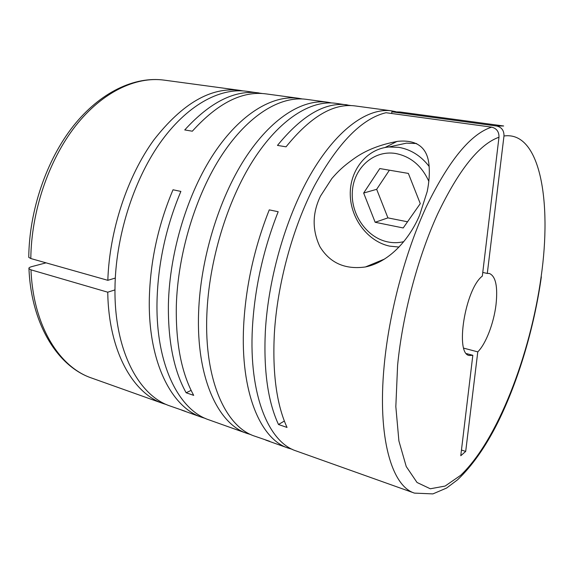 <?xml version="1.0" encoding="UTF-8"?>
<svg xmlns="http://www.w3.org/2000/svg" width="574" height="574" viewBox="0 0 574 574"><rect width="100%" height="100%" fill="white"/><g stroke="black" fill="none" stroke-linecap="round" stroke-linejoin="round"><path stroke-width="0.86" d="M482.763 272.435L487.297 273.432L503.979 135.988C504.116 130.571 501.69 127.249 496.704 126.015L503.663 125.986L400.021 111.987L391.863 111.801L496.704 126.015M262.483 93.54L246.583 91.266C219.598 87.571 186.428 105.437 159.658 143.5C132.981 181.571 115.417 237.952 114.979 288.378C114.147 350.348 138.714 395.737 170.119 406.012L185.294 411.285M331.528 102.925L327.582 102.208C302.642 98.771 271.086 118.079 244.818 158.74C218.637 199.393 200.426 259.355 198.611 312.392C196.107 377.599 218.055 424.1 247.107 433.456L208.958 419.859C178.693 410.023 155.382 364.052 157.039 300.453C158.108 263.064 166.051 226.723 180.875 191.415L173.018 189.779C158.209 224.879 150.316 261.034 149.333 298.243C147.834 361.548 171.382 407.411 201.861 417.327L205.463 418.46M302.254 98.943L298.451 98.269C272.736 94.739 240.556 113.523 214.08 153.236C187.691 192.957 169.71 251.62 168.412 303.718C167.881 340.834 173.786 370.517 186.141 392.767L193.696 395.364C181.484 373.071 175.694 343.281 176.318 305.992C177.753 253.643 195.791 194.643 222.124 154.679C248.549 114.714 280.578 95.793 306.093 99.302L327.582 102.208M298.451 98.269L266.128 93.906C242.321 90.663 217.725 103.098 192.326 131.202L184.742 129.939C210.199 102 234.902 89.666 258.86 92.923M107.833 280.32L30.809 258.537C31.319 211.282 48.747 160.196 75.445 126.065C102.258 91.962 135.887 76.292 164.028 80.116L239.494 90.312C210.916 86.861 182.36 103.406 153.839 139.956C127.399 176.347 109.397 230.612 107.833 280.32L115.288 278.06M243.032 90.907L239.494 90.312M163.382 403.615L91.646 378.044C59.38 367.26 33.184 325.874 30.989 269.837L107.747 292.195C108.579 351.066 132.859 393.513 163.382 403.615L166.797 404.706M201.861 417.327L181.793 410.173M351.231 105.602L335.503 103.277C310.785 99.869 279.409 119.32 253.199 160.239C227.074 201.151 208.807 261.464 206.848 314.753C204.165 380.275 225.833 426.877 254.641 436.14L269.68 441.291M395.716 111.665L391.461 110.832C368.372 107.639 338.373 128.117 312.658 170.88C287.036 213.628 268.352 276.467 265.332 331.55C263.552 370.768 267.943 401.757 278.498 424.509L287.036 427.443C276.654 404.648 272.42 373.545 274.322 334.125C277.228 284.252 292.618 227.699 314.552 185.574C338.072 142.804 361.893 118.524 386.001 112.719L491.638 127.148C470.673 133.914 448.925 160.39 426.382 206.583C405.258 252.058 389.079 312.816 384.171 365.667C377.283 437.876 391.877 486.243 414.471 493.116L296.112 450.927C268.761 442.224 248.721 395.099 252.409 327.833C254.677 288.284 263.265 249.582 278.182 211.727L269.263 209.869C254.354 247.487 245.816 285.974 243.67 325.329C240.176 392.257 260.539 439.282 288.177 448.093L292.231 449.299M391.461 110.832L355.306 105.953C333.602 102.947 310.512 116.572 286.039 146.829L277.472 145.401C302.039 115.338 325.279 101.828 347.191 104.855M288.177 448.093L265.748 440.1M247.107 433.456L250.946 434.633M419.594 215.236L427.178 191.637C429.158 182.087 429.768 173.118 428.993 164.738C427.752 152.081 421.273 139.116 397.947 141.304C380.182 144.49 365.451 150.331 353.749 158.826C342.771 166.654 338.194 171.289 331.858 178.514L320.514 196.05C312.256 213.09 312.048 229.959 319.89 246.655C329.914 263.007 345.096 269.773 365.416 266.96C390.191 261.916 410.023 238.045 419.594 215.236M403.737 241.654C398.399 242.953 393.003 243.024 387.543 241.869C366.492 237.464 350.463 213.973 352.386 190.941C354 167.859 373.746 149.907 395.543 153.466C410.632 156.422 421.732 165.728 428.857 181.377M398.987 247.057L389.617 246.131C367.812 241.46 350.606 218.615 350.255 194.564C349.709 170.521 366.477 148.924 388.813 146.987L398.629 147.324C410.711 149.391 420.893 155.769 429.173 166.46M396.835 145.236L406.442 143.141L416.638 143.543M487.297 273.432L489.342 273.468C495.721 276.18 497.945 286.627 496.001 304.801C493.791 323.205 485.862 343.919 477.783 351.869L463.77 348.167M491.638 127.148C496.661 128.389 499.107 131.755 498.978 137.229L482.325 276.094C465.076 289.088 454.737 354.431 469.417 355.5L472.825 355.292L460.779 455.734L465.701 451.408L477.783 351.869M461.46 450.045L465.701 451.408M28.765 256.829L28.757 257.36L30.809 258.537M30.989 269.837L28.958 268.661C28.571 267.972 29.432 267.312 31.527 266.68L46.056 262.849M385.068 147.496L396.971 141.419M466.526 353.613L472.825 355.292M391.719 113.494L391.863 111.801M420.276 203.619L408.365 173.42L379.794 168.555L363.658 193.043L375.159 222.267L403.199 227.957L420.276 203.619M389.402 170.191L376.666 189.312L387.924 217.883L407.533 221.786M387.924 217.883L375.159 222.267M376.666 189.312L363.658 193.043M284.36 421.029L278.498 424.509M191.128 390.37L186.141 392.767M107.747 292.195L114.965 289.899M503.979 135.988C540.091 130.836 552.059 201.295 541.095 277.041C530.254 355.041 497.514 440.387 460.628 475.337L445.123 486.056L430.299 488.775L417.025 482.476L406.241 466.54L398.901 440.961L395.83 406.622L397.595 365.365C402.474 315.097 417.786 257.432 437.639 213.987C458.813 169.825 479.261 144.239 498.978 137.229M414.471 493.116L432.904 493.898L446.586 488.051L457.621 479.749C472.18 465.923 485.525 446.931 497.672 422.787C518.53 380.67 534.222 327.496 541.354 276.833M406.442 143.141L388.813 146.987M384.616 259.017L365.416 266.967M91.646 378.044C57.909 366.686 31.233 324.497 28.958 268.661M164.028 80.116C134.689 76.155 100.328 92.077 73.393 125.95C46.544 159.873 29.217 210.385 28.757 257.36"/></g></svg>
